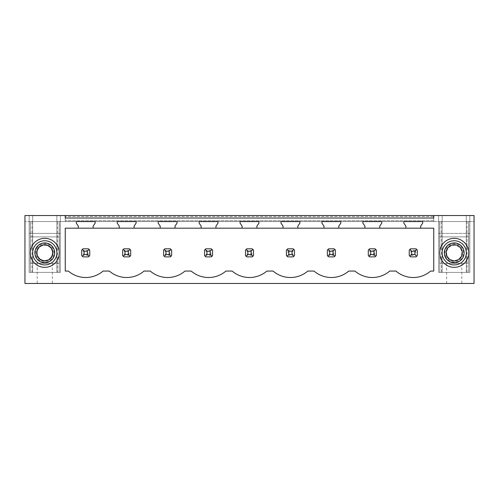 <?xml version="1.0" encoding="UTF-8"?>
<svg xmlns="http://www.w3.org/2000/svg" width="499" height="499" viewBox="0 0 499 499"><rect width="100%" height="100%" fill="white"/><g stroke="black" fill="none" stroke-linecap="round" stroke-linejoin="round"><path stroke-width="0.37" stroke-dasharray="2.5 1.87" d="M57.591 221.575L59.206 221.575L59.206 272.392L59.206 221.575L65.25 221.575L65.25 215.524L24.95 215.524L24.95 283.476L474.05 283.476L474.05 221.575L439.794 221.575L439.794 272.392L469.821 272.392L439.794 272.392L439.794 221.575L433.75 221.575L433.75 215.524L474.05 215.524L474.05 221.575L24.95 221.575L30.352 221.575L30.352 272.392L60.373 272.392L30.352 272.392L30.352 221.575L57.591 221.575L57.591 272.392M52.351 283.476L37.2 283.476L52.351 283.476L52.351 263.322L37.2 263.322L37.2 283.476M461.8 283.476L446.649 283.476L461.8 283.476L461.8 263.322L446.649 263.322L461.8 263.322M65.25 218.026L65.25 215.524L433.75 215.524L433.75 218.026M405.862 228.18L405.862 226.059L403.847 223.184L403.847 221.575L433.75 221.575L433.75 220.764L433.75 221.575L65.25 221.575L422.709 221.575L422.709 223.184L420.694 226.059L420.694 228.18M119.249 228.18L119.249 226.059L117.234 223.184L117.234 221.575L136.096 221.575L136.096 223.184L134.081 226.059L134.081 228.18M160.198 228.18L160.198 226.059L158.183 223.184L158.183 221.575L177.039 221.575L177.039 223.184L175.024 226.059L175.024 228.18M201.141 228.18L201.141 226.059L199.126 223.184L199.126 221.575L217.988 221.575L217.988 223.184L215.973 226.059L215.973 228.18M242.084 228.18L242.084 226.059L240.069 223.184L240.069 221.575L258.931 221.575L258.931 223.184L256.916 226.059L256.916 228.18M283.027 228.18L283.027 226.059L281.012 223.184L281.012 221.575L299.874 221.575L299.874 223.184L297.859 226.059L297.859 228.18M323.976 228.18L323.976 226.059L321.961 223.184L321.961 221.575L340.817 221.575L340.817 223.184L338.802 226.059L338.802 228.18M364.919 228.18L364.919 226.059L362.904 223.184L362.904 221.575L381.766 221.575L381.766 223.184L379.751 226.059L379.751 228.18M78.306 228.18L78.306 226.059L76.291 223.184L76.291 221.575L95.153 221.575L95.153 223.184L93.138 226.059L93.138 228.18M59.287 221.575L30.271 221.575L30.271 263.322L30.271 221.575L59.287 221.575L59.287 263.322L30.271 263.322L59.287 263.322L59.287 236.888L30.271 236.888L59.287 236.888L59.287 221.575M65.25 215.524L65.25 221.575L65.25 216.572L65.25 221.575L433.75 221.575L433.75 215.524M468.729 221.575L439.713 221.575L439.713 263.322L439.713 221.575L468.729 221.575L468.729 263.322L439.713 263.322L468.729 263.322L468.729 236.888L439.713 236.888L468.729 236.888L468.729 221.575M433.75 216.572L433.75 220.764L433.75 216.572L65.25 216.572L433.75 216.572M446.162 257.247A9.188 9.188 0 0 1 449.817 244.784A9.188 9.188 0 0 1 462.286 248.44A9.188 9.188 0 0 1 458.625 260.908A9.188 9.188 0 0 1 446.162 257.247M36.714 248.44A9.188 9.188 0 0 1 49.183 244.784A9.188 9.188 0 0 1 52.838 257.247A9.188 9.188 0 0 1 40.375 260.908A9.188 9.188 0 0 1 36.714 248.44M417.307 250.174L417.307 255.519A4.834 4.834 0 0 1 415.954 256.873L410.602 256.873A4.834 4.834 0 0 1 409.249 255.519L409.249 250.174A4.834 4.834 0 0 1 410.602 248.814L415.954 248.814A4.834 4.834 0 0 1 417.307 250.174A4.834 4.834 0 0 0 416.696 249.425L417.307 250.174L417.307 255.519L417.307 250.174M376.365 250.174L376.365 255.519A4.834 4.834 0 0 1 375.005 256.873L369.659 256.873A4.834 4.834 0 0 1 368.306 255.519L368.306 250.174A4.834 4.834 0 0 1 369.659 248.814L375.005 248.814A4.834 4.834 0 0 1 376.365 250.174A4.834 4.834 0 0 0 375.753 249.425L376.365 250.174L376.365 255.519L376.365 250.174M335.422 250.174L335.422 255.519A4.834 4.834 0 0 1 334.062 256.873L328.716 256.873A4.834 4.834 0 0 1 327.356 255.519L327.356 250.174A4.834 4.834 0 0 1 328.716 248.814L334.062 248.814A4.834 4.834 0 0 1 335.422 250.174A4.834 4.834 0 0 0 334.81 249.425L335.422 250.174L335.422 255.519L335.422 250.174M294.472 250.174L294.472 255.519A4.834 4.834 0 0 1 293.119 256.873L287.773 256.873A4.834 4.834 0 0 1 286.414 255.519L286.414 250.174A4.834 4.834 0 0 1 287.773 248.814L293.119 248.814A4.834 4.834 0 0 1 294.472 250.174A4.834 4.834 0 0 0 293.861 249.425L294.472 250.174L294.472 255.519L294.472 250.174M253.529 250.174L253.529 255.519A4.834 4.834 0 0 1 252.176 256.873L246.824 256.873A4.834 4.834 0 0 1 245.471 255.519L245.471 250.174A4.834 4.834 0 0 1 246.824 248.814L252.176 248.814A4.834 4.834 0 0 1 253.529 250.174A4.834 4.834 0 0 0 252.918 249.425L253.529 250.174L253.529 255.519L253.529 250.174M212.586 250.174L212.586 255.519A4.834 4.834 0 0 1 211.227 256.873L205.881 256.873A4.834 4.834 0 0 1 204.528 255.519L204.528 250.174A4.834 4.834 0 0 1 205.881 248.814L211.227 248.814A4.834 4.834 0 0 1 212.586 250.174A4.834 4.834 0 0 0 211.975 249.425L212.586 250.174L212.586 255.519L212.586 250.174M171.644 250.174L171.644 255.519A4.834 4.834 0 0 1 170.284 256.873L164.938 256.873A4.834 4.834 0 0 1 163.578 255.519L163.578 250.174A4.834 4.834 0 0 1 164.938 248.814L170.284 248.814A4.834 4.834 0 0 1 171.644 250.174A4.834 4.834 0 0 0 171.032 249.425L171.644 250.174L171.644 255.519L171.644 250.174M130.694 250.174L130.694 255.519A4.834 4.834 0 0 1 129.341 256.873L123.995 256.873A4.834 4.834 0 0 1 122.635 255.519L122.635 250.174A4.834 4.834 0 0 1 123.995 248.814L129.341 248.814A4.834 4.834 0 0 1 130.694 250.174A4.834 4.834 0 0 0 130.083 249.425L130.694 250.174L130.694 255.519L130.694 250.174M89.751 250.174L89.751 255.519A4.834 4.834 0 0 1 88.398 256.873L83.046 256.873A4.834 4.834 0 0 1 81.693 255.519L81.693 250.174A4.834 4.834 0 0 1 83.046 248.814L88.398 248.814A4.834 4.834 0 0 1 89.751 250.174L89.751 255.519L89.751 250.174A4.834 4.834 0 0 0 89.14 249.425L89.751 250.174M88.148 255.27L88.148 250.417L83.296 250.417L83.296 255.27L88.148 255.27L89.14 256.261A4.834 4.834 0 0 0 89.751 255.519L88.398 256.873L83.046 256.873L88.398 256.873M83.296 255.27L82.304 256.261A4.834 4.834 0 0 0 83.046 256.873L81.693 255.519L81.693 250.174L81.693 255.519M83.046 248.814L88.398 248.814L83.046 248.814L82.304 249.425A4.834 4.834 0 0 0 81.693 250.174L82.304 249.425L83.296 250.417M65.25 228.18L433.75 228.18L433.75 271.063L430.637 271.063A26.597 26.597 0 0 1 395.919 271.063L389.694 271.063A26.597 26.597 0 0 1 354.97 271.063L348.751 271.063A26.597 26.597 0 0 1 314.027 271.063L307.808 271.063A26.597 26.597 0 0 1 273.084 271.063L266.859 271.063A26.597 26.597 0 0 1 232.141 271.063L225.916 271.063A26.597 26.597 0 0 1 191.192 271.063L184.973 271.063A26.597 26.597 0 0 1 150.249 271.063L144.03 271.063A26.597 26.597 0 0 1 109.306 271.063L103.081 271.063A26.597 26.597 0 0 1 68.363 271.063L65.25 271.063L65.25 228.18M415.954 256.873L410.602 256.873L415.954 256.873L416.696 256.261A4.834 4.834 0 0 0 417.307 255.519L416.696 256.261L415.704 255.27L415.704 250.417L416.696 249.425L415.954 248.814L410.602 248.814L415.954 248.814M415.704 250.417L410.852 250.417L410.852 255.27L409.86 256.261A4.834 4.834 0 0 0 410.602 256.873L409.249 255.519L409.249 250.174L409.249 255.519M410.852 250.417L409.86 249.425A4.834 4.834 0 0 0 409.249 250.174L410.602 248.814M129.091 255.27L129.091 250.417L124.239 250.417L124.239 255.27L129.091 255.27L130.083 256.261A4.834 4.834 0 0 0 130.694 255.519L129.341 256.873L123.995 256.873L129.341 256.873M124.239 255.27L123.247 256.261A4.834 4.834 0 0 0 123.995 256.873L122.635 255.519L122.635 250.174L122.635 255.519M124.239 250.417L123.247 249.425A4.834 4.834 0 0 0 122.635 250.174L123.995 248.814L129.341 248.814L123.995 248.814M251.926 255.27L251.926 250.417L247.074 250.417L247.074 255.27L251.926 255.27L252.918 256.261A4.834 4.834 0 0 0 253.529 255.519L252.176 256.873L246.824 256.873L252.176 256.873M247.074 255.27L246.082 256.261A4.834 4.834 0 0 0 246.824 256.873L245.471 255.519L245.471 250.174L245.471 255.519M247.074 250.417L246.082 249.425A4.834 4.834 0 0 0 245.471 250.174L246.824 248.814L252.176 248.814L246.824 248.814M374.761 255.27L374.761 250.417L369.909 250.417L369.909 255.27L374.761 255.27L375.753 256.261A4.834 4.834 0 0 0 376.365 255.519L375.005 256.873L369.659 256.873L375.005 256.873M369.909 255.27L368.917 256.261A4.834 4.834 0 0 0 369.659 256.873L368.306 255.519L368.306 250.174L368.306 255.519M369.909 250.417L368.917 249.425A4.834 4.834 0 0 0 368.306 250.174L369.659 248.814L375.005 248.814L369.659 248.814M333.812 255.27L333.812 250.417L328.966 250.417L328.966 255.27L333.812 255.27L334.81 256.261A4.834 4.834 0 0 0 335.422 255.519L334.062 256.873L328.716 256.873L334.062 256.873M328.966 255.27L327.968 256.261A4.834 4.834 0 0 0 328.716 256.873L327.356 255.519L327.356 250.174L327.356 255.519M328.966 250.417L327.968 249.425A4.834 4.834 0 0 0 327.356 250.174L328.716 248.814L334.062 248.814L328.716 248.814M288.017 250.417L288.017 255.27L292.869 255.27L292.869 250.417L288.017 250.417L287.025 249.425A4.834 4.834 0 0 0 286.414 250.174L286.414 255.519L286.414 250.174L287.025 249.425L287.773 248.814L293.119 248.814L287.773 248.814M292.869 255.27L293.861 256.261A4.834 4.834 0 0 0 294.472 255.519L293.119 256.873L287.773 256.873L293.119 256.873M288.017 255.27L287.025 256.261A4.834 4.834 0 0 0 287.773 256.873L286.414 255.519M210.983 255.27L210.983 250.417L206.131 250.417L206.131 255.27L210.983 255.27L211.975 256.261A4.834 4.834 0 0 0 212.586 255.519L211.227 256.873L205.881 256.873L211.227 256.873M206.131 255.27L205.139 256.261A4.834 4.834 0 0 0 205.881 256.873L204.528 255.519L204.528 250.174L204.528 255.519M206.131 250.417L205.139 249.425A4.834 4.834 0 0 0 204.528 250.174L205.881 248.814L211.227 248.814L205.881 248.814M170.034 255.27L170.034 250.417L165.188 250.417L165.188 255.27L170.034 255.27L171.032 256.261A4.834 4.834 0 0 0 171.644 255.519L170.284 256.873L164.938 256.873L170.284 256.873M165.188 255.27L164.19 256.261A4.834 4.834 0 0 0 164.938 256.873L163.578 255.519L163.578 250.174L163.578 255.519M165.188 250.417L164.19 249.425A4.834 4.834 0 0 0 163.578 250.174L164.938 248.814L170.284 248.814L164.938 248.814M32.684 215.524L32.684 272.392L32.684 215.524M56.867 215.524L56.867 272.392L56.867 215.524M37.2 263.322L52.351 263.322M51.428 256.48A7.579 7.579 0 0 0 48.409 246.194A7.579 7.579 0 0 0 38.13 249.213A7.579 7.579 0 0 0 41.143 259.492A7.579 7.579 0 0 0 51.428 256.48A7.579 7.579 0 0 1 41.143 259.492A7.579 7.579 0 0 1 38.13 249.213A7.579 7.579 0 0 1 48.409 246.194A7.579 7.579 0 0 1 51.428 256.48M34.169 247.049A12.088 12.088 0 0 1 50.574 242.233A12.088 12.088 0 0 1 55.389 258.644A12.088 12.088 0 0 1 38.978 263.453A12.088 12.088 0 0 1 34.169 247.049M29.179 215.524L29.179 272.392L29.179 215.524M60.373 215.524L60.373 272.392L29.179 272.392L29.179 233.382L29.179 272.392L60.373 272.392L60.373 215.524M466.316 215.524L466.316 272.392L466.316 215.524M468.648 221.575L468.648 272.392L468.648 221.575M442.133 215.524L442.133 272.392L442.133 215.524M446.649 283.476L446.649 263.322M447.572 256.48A7.579 7.579 0 0 0 457.857 259.492A7.579 7.579 0 0 0 460.87 249.213A7.579 7.579 0 0 0 450.591 246.194A7.579 7.579 0 0 0 447.572 256.48A7.579 7.579 0 0 0 457.857 259.492A7.579 7.579 0 0 0 460.87 249.213A7.579 7.579 0 0 0 450.591 246.194A7.579 7.579 0 0 0 447.572 256.48M464.831 247.049A12.088 12.088 0 0 0 448.426 242.233A12.088 12.088 0 0 0 443.611 258.644A12.088 12.088 0 0 0 460.022 263.453A12.088 12.088 0 0 0 464.831 247.049M438.627 215.524L438.627 272.392L438.627 215.524M469.821 215.524L469.821 272.392L438.627 272.392L438.627 233.382L438.627 272.392L469.821 272.392L469.821 215.524M88.398 248.814L89.14 249.425L88.148 250.417M129.341 248.814L130.083 249.425L129.091 250.417M170.284 248.814L171.032 249.425L170.034 250.417M211.227 248.814L211.975 249.425L210.983 250.417M252.176 248.814L252.918 249.425L251.926 250.417M293.119 248.814L293.861 249.425L292.869 250.417M334.062 248.814L334.81 249.425L333.812 250.417M375.005 248.814L375.753 249.425L374.761 250.417M410.852 255.27L415.704 255.27M60.373 233.382L60.373 272.392L60.373 233.382L29.179 233.382L60.373 233.382M53.618 257.677A10.074 10.074 0 0 0 49.607 244.005A10.074 10.074 0 0 0 35.934 248.015A10.074 10.074 0 0 0 39.945 261.688A10.074 10.074 0 0 0 53.618 257.677M37.656 248.957A8.115 8.115 0 0 1 48.665 245.726A8.115 8.115 0 0 1 51.896 256.736A8.115 8.115 0 0 1 40.887 259.967A8.115 8.115 0 0 1 37.656 248.957M469.821 233.382L438.627 233.382L469.821 233.382L469.821 272.392L469.821 233.382M445.382 257.677A10.074 10.074 0 0 0 459.055 261.688A10.074 10.074 0 0 0 463.066 248.015A10.074 10.074 0 0 0 449.393 244.005A10.074 10.074 0 0 0 445.382 257.677M461.344 248.957A8.115 8.115 0 0 0 450.335 245.726A8.115 8.115 0 0 0 447.104 256.736A8.115 8.115 0 0 0 458.113 259.967A8.115 8.115 0 0 0 461.344 248.957M433.75 220.764L65.25 220.764L433.75 220.764M31.961 272.392L31.961 221.575M467.039 221.575L467.039 272.392M441.409 221.575L441.409 272.392"/><path stroke-width="0.75" d="M65.25 215.524L24.95 215.524L24.95 283.476L474.05 283.476L474.05 215.524L433.75 215.524L433.75 218.026L65.25 218.026L65.25 215.524L433.75 215.524M433.75 228.18L433.75 271.063L430.637 271.063A26.597 26.597 0 0 1 395.919 271.063L389.694 271.063A26.597 26.597 0 0 1 354.97 271.063L348.751 271.063A26.597 26.597 0 0 1 314.027 271.063L307.808 271.063A26.597 26.597 0 0 1 273.084 271.063L266.859 271.063A26.597 26.597 0 0 1 232.141 271.063L225.916 271.063A26.597 26.597 0 0 1 191.192 271.063L184.973 271.063A26.597 26.597 0 0 1 150.249 271.063L144.03 271.063A26.597 26.597 0 0 1 109.306 271.063L103.081 271.063A26.597 26.597 0 0 1 68.363 271.063L65.25 271.063L65.25 228.18L78.306 228.18L78.306 226.059L76.291 223.184L76.291 221.575L95.153 221.575L95.153 223.184L93.138 226.059L93.138 228.18L119.249 228.18L119.249 226.059L117.234 223.184L117.234 221.575L136.096 221.575L136.096 223.184L134.081 226.059L134.081 228.18L160.198 228.18L160.198 226.059L158.183 223.184L158.183 221.575L177.039 221.575L177.039 223.184L175.024 226.059L175.024 228.18L201.141 228.18L201.141 226.059L199.126 223.184L199.126 221.575L217.988 221.575L217.988 223.184L215.973 226.059L215.973 228.18L242.084 228.18L242.084 226.059L240.069 223.184L240.069 221.575L258.931 221.575L258.931 223.184L256.916 226.059L256.916 228.18L283.027 228.18L283.027 226.059L281.012 223.184L281.012 221.575L299.874 221.575L299.874 223.184L297.859 226.059L297.859 228.18L323.976 228.18L323.976 226.059L321.961 223.184L321.961 221.575L340.817 221.575L340.817 223.184L338.802 226.059L338.802 228.18L364.919 228.18L364.919 226.059L362.904 223.184L362.904 221.575L381.766 221.575L381.766 223.184L379.751 226.059L379.751 228.18L405.862 228.18L405.862 226.059L403.847 223.184L403.847 221.575L422.709 221.575L422.709 223.184L420.694 226.059L420.694 228.18L433.75 228.18M32.048 245.888A14.508 14.508 0 0 0 37.824 265.574A14.508 14.508 0 0 0 57.51 259.798A14.508 14.508 0 0 0 51.734 240.113A14.508 14.508 0 0 0 32.048 245.888M441.49 259.798A14.508 14.508 0 0 0 461.176 265.574A14.508 14.508 0 0 0 466.952 245.888A14.508 14.508 0 0 0 447.266 240.113A14.508 14.508 0 0 0 441.49 259.798M88.398 256.873A4.834 4.834 0 0 0 89.14 256.261L89.751 255.519L89.751 250.174L89.14 249.425A4.834 4.834 0 0 0 88.398 248.814L89.14 249.425L87.331 251.234L84.113 251.234L84.113 254.459L82.304 256.261L83.046 256.873L88.398 256.873L89.14 256.261L87.331 254.459L87.331 251.234M81.693 255.519A4.834 4.834 0 0 0 82.304 256.261L81.693 255.519L81.693 250.174L82.304 249.425A4.834 4.834 0 0 1 83.046 248.814L82.304 249.425L84.113 251.234M409.249 255.519A4.834 4.834 0 0 0 409.86 256.261L410.602 256.873L415.954 256.873A4.834 4.834 0 0 0 416.696 256.261L417.307 255.519L417.307 250.174L416.696 249.425A4.834 4.834 0 0 0 415.954 248.814L416.696 249.425L414.887 251.234L411.669 251.234L411.669 254.459L409.86 256.261L409.249 255.519L409.249 250.174L409.86 249.425A4.834 4.834 0 0 1 410.602 248.814L409.86 249.425L411.669 251.234M128.28 251.234L130.083 249.425A4.834 4.834 0 0 0 129.341 248.814L130.694 250.174L130.694 255.519L130.083 256.261A4.834 4.834 0 0 1 129.341 256.873L130.083 256.261L128.28 254.459L128.28 251.234L125.056 251.234L125.056 254.459L123.247 256.261L123.995 256.873L129.341 256.873M122.635 255.519A4.834 4.834 0 0 0 123.247 256.261L122.635 255.519L122.635 250.174L123.247 249.425A4.834 4.834 0 0 1 123.995 248.814L123.247 249.425L125.056 251.234M251.109 251.234L252.918 249.425A4.834 4.834 0 0 0 252.176 248.814L253.529 250.174L253.529 255.519L252.918 256.261A4.834 4.834 0 0 1 252.176 256.873L252.918 256.261L251.109 254.459L251.109 251.234L247.891 251.234L247.891 254.459L246.082 256.261L246.824 256.873L252.176 256.873M245.471 255.519A4.834 4.834 0 0 0 246.082 256.261L245.471 255.519L245.471 250.174L246.082 249.425A4.834 4.834 0 0 1 246.824 248.814L246.082 249.425L247.891 251.234M375.005 256.873A4.834 4.834 0 0 0 375.753 256.261L376.365 255.519L376.365 250.174L375.753 249.425A4.834 4.834 0 0 0 375.005 248.814L375.753 249.425L373.944 251.234L370.72 251.234L370.72 254.459L368.917 256.261L369.659 256.873L375.005 256.873L375.753 256.261L373.944 254.459L373.944 251.234M368.306 255.519A4.834 4.834 0 0 0 368.917 256.261L368.306 255.519L368.306 250.174L368.917 249.425A4.834 4.834 0 0 1 369.659 248.814L368.917 249.425L370.72 251.234M334.062 256.873A4.834 4.834 0 0 0 334.81 256.261L335.422 255.519L335.422 250.174L334.81 249.425A4.834 4.834 0 0 0 334.062 248.814L334.81 249.425L333.001 251.234L329.777 251.234L329.777 254.459L327.968 256.261L328.716 256.873L334.062 256.873L334.81 256.261L333.001 254.459L333.001 251.234M327.356 255.519A4.834 4.834 0 0 0 327.968 256.261L327.356 255.519L327.356 250.174L327.968 249.425A4.834 4.834 0 0 1 328.716 248.814L327.968 249.425L329.777 251.234M293.119 248.814L287.773 248.814A4.834 4.834 0 0 0 287.025 249.425L286.414 250.174L286.414 255.519A4.834 4.834 0 0 0 287.025 256.261L287.773 256.873L293.119 256.873A4.834 4.834 0 0 0 293.861 256.261L294.472 255.519L294.472 250.174L293.861 249.425A4.834 4.834 0 0 0 293.119 248.814L293.861 249.425L292.058 251.234L288.834 251.234L288.834 254.459L287.025 256.261L286.414 255.519M211.227 256.873A4.834 4.834 0 0 0 211.975 256.261L212.586 255.519L212.586 250.174L211.975 249.425A4.834 4.834 0 0 0 211.227 248.814L211.975 249.425L210.166 251.234L206.942 251.234L206.942 254.459L205.139 256.261L205.881 256.873L211.227 256.873L211.975 256.261L210.166 254.459L210.166 251.234M204.528 255.519A4.834 4.834 0 0 0 205.139 256.261L204.528 255.519L204.528 250.174L205.139 249.425A4.834 4.834 0 0 1 205.881 248.814L205.139 249.425L206.942 251.234M169.223 251.234L171.032 249.425A4.834 4.834 0 0 0 170.284 248.814L171.644 250.174L171.644 255.519L171.032 256.261A4.834 4.834 0 0 1 170.284 256.873L171.032 256.261L169.223 254.459L169.223 251.234L165.999 251.234L165.999 254.459L164.19 256.261L164.938 256.873L170.284 256.873M163.578 255.519A4.834 4.834 0 0 0 164.19 256.261L163.578 255.519L163.578 250.174L164.19 249.425A4.834 4.834 0 0 1 164.938 248.814L164.19 249.425L165.999 251.234M93.138 228.18L78.306 228.18M420.694 228.18L405.862 228.18M379.751 228.18L364.919 228.18M338.802 228.18L323.976 228.18M297.859 228.18L283.027 228.18M256.916 228.18L242.084 228.18M215.973 228.18L201.141 228.18M175.024 228.18L160.198 228.18M134.081 228.18L119.249 228.18M34.169 247.049A12.088 12.088 0 0 1 50.574 242.233A12.088 12.088 0 0 1 55.389 258.644A12.088 12.088 0 0 1 38.978 263.453A12.088 12.088 0 0 1 34.169 247.049M464.831 247.049A12.088 12.088 0 0 0 448.426 242.233A12.088 12.088 0 0 0 443.611 258.644A12.088 12.088 0 0 0 460.022 263.453A12.088 12.088 0 0 0 464.831 247.049M88.398 248.814L83.046 248.814M84.113 254.459L87.331 254.459M129.341 248.814L123.995 248.814M125.056 254.459L128.28 254.459M170.284 248.814L164.938 248.814M165.999 254.459L169.223 254.459M211.227 248.814L205.881 248.814M206.942 254.459L210.166 254.459M252.176 248.814L246.824 248.814M247.891 254.459L251.109 254.459M288.834 251.234L287.025 249.425L287.773 248.814M288.834 254.459L292.058 254.459L292.058 251.234M293.119 256.873L293.861 256.261L292.058 254.459M334.062 248.814L328.716 248.814M329.777 254.459L333.001 254.459M375.005 248.814L369.659 248.814M370.72 254.459L373.944 254.459M415.954 248.814L410.602 248.814M411.669 254.459L414.887 254.459L414.887 251.234M415.954 256.873L416.696 256.261L414.887 254.459M53.455 257.584A9.893 9.893 0 0 0 49.52 244.167A9.893 9.893 0 0 0 36.096 248.103A9.893 9.893 0 0 0 40.039 261.526A9.893 9.893 0 0 0 53.455 257.584M51.896 256.736A8.115 8.115 0 0 0 48.665 245.726A8.115 8.115 0 0 0 37.656 248.957A8.115 8.115 0 0 0 40.887 259.967A8.115 8.115 0 0 0 51.896 256.736M445.545 257.584A9.893 9.893 0 0 0 458.961 261.526A9.893 9.893 0 0 0 462.904 248.103A9.893 9.893 0 0 0 449.48 244.167A9.893 9.893 0 0 0 445.545 257.584M447.104 256.736A8.115 8.115 0 0 1 450.335 245.726A8.115 8.115 0 0 1 461.344 248.957A8.115 8.115 0 0 1 458.113 259.967A8.115 8.115 0 0 1 447.104 256.736"/></g></svg>
